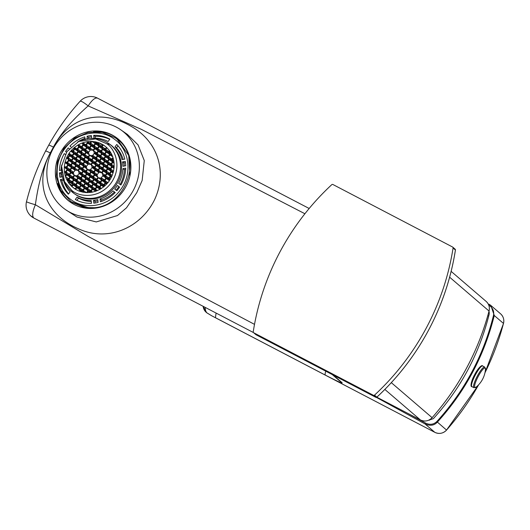<?xml version="1.0" encoding="UTF-8"?>
<svg xmlns="http://www.w3.org/2000/svg" width="530" height="530" viewBox="0 0 530 530"><rect width="100%" height="100%" fill="white"/><g stroke="black" fill="none" stroke-linecap="round" stroke-linejoin="round"><path stroke-width="0.79" d="M71.086 202.652A39.637 36.861 124.6 0 1 57.763 183.493M125.974 186.514A39.637 36.861 124.6 0 1 70.596 202.321A39.637 36.861 124.6 0 1 60.268 152.898A39.637 36.861 124.6 0 1 115.646 137.098A39.637 36.861 124.6 0 1 125.974 186.514M309.175 208.489L97.653 98.209C95.274 97.295 92.107 99.859 88.152 105.907C71.722 120.482 60.148 134.216 53.431 147.095L50.31 152.938C43.354 165.658 38.379 182.923 35.384 204.732C32.482 211.523 31.926 215.935 33.715 217.963L253.453 332.555M65.534 209.641L76.903 217.002L96.261 221.931L117.494 215.538L126.511 207.8L136.78 192.655L142.146 180.511L144.273 160.557L138.078 144.915L127.372 134.381L120.707 129.77A48.535 45.136 -55.4 0 0 52.887 149.129A48.535 45.136 -55.4 0 0 65.534 209.641A48.535 45.136 -55.4 0 0 133.355 190.283A48.535 45.136 -55.4 0 0 120.707 129.77M53.431 147.095C71.066 114.467 102.86 109.915 130.844 126.16C157.94 141.219 167.599 171.872 154.515 199.823C140.457 228.211 107.835 241.978 79.096 229.086C48.044 216.253 32.568 185.851 50.31 152.938A14.562 0.556 27.3 0 0 45.613 150.99L48.733 145.154A14.562 0.749 28.9 0 1 53.431 147.095M30.369 215.511A14.562 14.257 -49.4 0 0 33.715 217.963L30.369 215.511A14.562 14.562 0 0 1 26.5 201.632L26.5 201.632A14.562 0.908 14.1 0 0 35.384 204.732L88.172 236.44L254.513 324.373M304.909 213.749L141.404 129.373L88.152 105.907A14.562 2.166 42.3 0 0 80.083 101.29L80.083 101.29C67.986 114.639 57.532 129.26 48.733 145.154M93.525 131.758A39.637 36.861 124.6 0 1 116.136 137.436M33.715 217.963L34.947 218.612M75.055 189.058L71.941 186.686L73.219 184.99L75.505 185.208L76.327 187.368L75.055 189.058M115.282 137.826L117.017 139.046L128.73 155.416L129.85 176.212M97.864 207.74L84.296 207.555L72.04 202.354M88.947 207.601C124.047 211.298 145.293 158.006 116.434 138.668L115.136 137.72L102.283 132.334L88.066 132.474L74.591 138.125L63.852 148.44L57.432 161.895L56.293 176.503L60.592 190.098L71.033 201.652L85.562 207.29L88.947 207.575L89.762 208.164L71.888 202.228M83.674 206.965L71.053 201.685M70.179 199.041C84.561 210.682 108.498 206.514 120.078 190.343C132.427 174.761 129.982 150.434 114.97 139.622C100.587 127.975 76.658 132.149 65.077 148.32C52.722 163.896 55.173 188.23 70.179 199.041M99.289 142.908L102.873 144.65L101.634 146.293L99.349 146.075L98.527 143.922L99.289 142.908L102.509 145.134M101.747 146.141L98.527 143.922M103.39 144.968L106.497 147.34L105.225 149.036L102.939 148.817L102.111 146.658L103.39 144.968L104.827 145.962M105.337 148.884L102.111 146.658M106.941 147.757L109.571 150.765L108.809 151.772L106.523 151.553L105.702 149.4L106.941 147.757M108.922 151.626L105.702 149.4M114.056 162.505L114.162 166.678L112.228 166.493L111.406 164.333L112.864 162.392L114.056 162.505M114.122 163.266L112.864 162.392M111.406 164.333L114.182 166.254M114.122 167.308L113.486 171.409L111.492 171.216L110.664 169.057L112.128 167.122L114.122 167.308M114.01 168.421L112.128 167.122M110.664 169.057L113.566 171.057M113.327 172.031L111.943 176.059L110.757 175.94L109.929 173.787L111.393 171.846L113.327 172.031M113.062 172.999L111.393 171.846M109.929 173.787L112.228 175.37M99.951 189.356L96.208 191.078L95.486 189.197L96.95 187.256L99.236 187.474L99.951 189.356M96.95 187.256L99.938 189.323M97.48 190.568L95.486 189.197M95.612 191.29L91.591 192.304L91.167 191.178L92.624 189.243L94.91 189.462L95.612 191.29L92.624 189.243M92.538 192.125L91.167 191.178M64.388 171.515L64.276 167.347L66.217 167.533L67.038 169.693L65.574 171.634L64.388 171.515M66.813 169.103L64.276 167.347M64.316 166.711L64.958 162.617L66.952 162.809L67.774 164.963L66.31 166.904L64.316 166.711M67.568 164.419L64.958 162.617M65.111 161.994L66.495 157.966L67.688 158.079L68.509 160.239L67.052 162.18L65.111 161.994M68.052 159.046L66.495 157.966M109.366 180.73A26.209 24.373 124.6 0 1 107.769 182.85L105.695 182.658L104.874 180.498L106.331 178.557L108.617 178.776L109.366 180.73M109.326 180.624L106.331 178.557M104.874 180.498L107.954 182.625M112.088 155.124L112.989 157.483L111.658 159.239L109.379 159.026L108.551 156.867L110.015 154.926L112.088 155.124M112.764 156.827L110.015 154.926M111.777 159.093L108.551 156.867M78.486 144.67L82.236 142.948L82.952 144.829L81.487 146.77L79.209 146.552L78.486 144.67L81.501 146.75M82.832 142.736L86.847 141.722L87.278 142.842L85.814 144.783L83.528 144.564L82.832 142.736L85.787 144.783M103.986 186.613L100.508 189.038L99.812 187.209L101.276 185.268L103.562 185.487L103.986 186.613M101.276 185.268L103.628 186.898M101.541 188.402L99.812 187.209M79.156 191.118L75.565 189.376L76.804 187.733L79.089 187.951L79.917 190.104L79.156 191.118M79.798 189.8L76.804 187.733M75.167 188.912L71.941 186.686M76.207 187.057L73.219 184.99M71.504 186.269L68.873 183.261L69.629 182.247L71.914 182.466L72.742 184.625L71.504 186.269M72.093 185.487L68.873 183.261M72.623 184.314L69.629 182.247M71.179 150.58L73.942 147.844L74.306 148.804L72.842 150.739L71.179 150.58M74.452 147.413L77.93 144.988L78.632 146.817L77.168 148.758L74.882 148.539L74.452 147.413L76.267 148.672M86.496 192.622L84.005 192.383L83.256 190.422L84.714 188.488L86.999 188.706L87.828 190.86L86.496 192.622M84.714 188.488L87.708 190.555M86.43 192.615L83.256 190.422M66.356 178.901L65.455 176.543L66.78 174.781L69.066 174.999L69.887 177.159L68.43 179.1L66.356 178.901M68.675 178.769L65.455 176.543M69.768 176.848L66.78 174.781M69.072 153.289A26.209 24.373 124.6 0 1 70.675 151.169L72.749 151.368L73.571 153.528L72.106 155.469L69.821 155.25L69.072 153.289L72.146 155.416M73.385 153.044L70.675 151.169M93.836 145.386L90.617 143.166L91.942 141.404L95.161 143.63M91.942 141.404L94.439 141.643L95.188 143.597L93.724 145.538L91.438 145.319L90.617 143.166M98.653 146.028L95.665 143.968L97.951 144.18L98.772 146.34L97.315 148.281L95.029 148.062L94.201 145.902L95.665 143.968M97.427 148.128L94.201 145.902M102.244 148.771L99.249 146.704L101.535 146.923L102.363 149.082L100.899 151.017L98.613 150.805L97.792 148.645L99.249 146.704M101.011 150.871L97.792 148.645M105.828 151.514L102.84 149.447L105.126 149.665L105.947 151.819L104.489 153.76L102.204 153.541L101.376 151.388L102.84 149.447M104.602 153.614L101.376 151.388M109.418 154.25L106.424 152.189L108.71 152.408L109.538 154.561L108.074 156.502L105.788 156.284L104.966 154.124L106.424 152.189M108.186 156.35L104.966 154.124M109.279 159.656L111.565 159.874L112.386 162.028L110.922 163.969L108.637 163.75L107.815 161.59L109.279 159.656L112.267 161.723M111.035 163.816L107.815 161.59M108.544 164.38L110.83 164.598L111.651 166.758L110.187 168.692L107.901 168.474L107.08 166.321L108.544 164.38L111.532 166.447M110.3 168.547L107.08 166.321M110.797 171.17L107.802 169.103L110.088 169.322L110.916 171.481L109.452 173.423L107.166 173.204L106.344 171.044L107.802 169.103M109.564 173.27L106.344 171.044M110.061 175.9L107.067 173.833L109.352 174.052L110.18 176.205L108.716 178.146L106.431 177.928L105.609 175.774L107.067 173.833M108.829 177.994L105.609 175.774M102.012 180.544L104.297 180.763L105.119 182.916L103.655 184.857L101.369 184.639L100.548 182.486L102.012 180.544L105 182.611M103.767 184.712L100.548 182.486M97.686 182.532L99.971 182.751L100.793 184.904L99.335 186.845L97.05 186.626L96.222 184.466L97.686 182.532L100.68 184.599M99.448 186.692L96.222 184.466M93.366 184.513L95.645 184.731L96.473 186.891L95.009 188.832L92.724 188.614L91.902 186.454L93.366 184.513L96.354 186.58M95.122 188.68L91.902 186.454M89.04 186.5L91.326 186.719L92.147 188.879L90.69 190.813L88.404 190.595L87.576 188.441L89.04 186.5L92.028 188.567M90.802 190.667L87.576 188.441M81.13 185.745L83.415 185.964L84.237 188.123L82.779 190.058L80.494 189.839L79.666 187.686L81.13 185.745L84.118 187.812M82.892 189.912L79.666 187.686M77.539 183.002L79.825 183.221L80.653 185.381L79.189 187.322L76.903 187.103L76.082 184.944L77.539 183.002L80.534 185.069M79.301 187.169L76.082 184.944M73.955 180.266L76.24 180.485L77.062 182.638L75.605 184.579L73.319 184.36L72.491 182.201L73.955 180.266L76.943 182.333M75.717 184.427L72.491 182.201M70.364 177.523L72.65 177.742L73.478 179.902L72.014 181.836L69.728 181.618L68.907 179.465L70.364 177.523L73.359 179.59M72.126 181.691L68.907 179.465M67.515 170.057L69.801 170.276L70.622 172.435L69.165 174.37L66.879 174.151L66.051 171.998L67.515 170.057L70.51 172.124M69.278 174.224L66.051 171.998M68.251 165.333L70.536 165.552L71.364 167.705L69.9 169.646L67.615 169.428L66.793 167.268L68.251 165.333L71.245 167.394M70.013 169.494L66.793 167.268M68.986 160.603L71.272 160.822L72.1 162.982L70.636 164.916L68.35 164.697L67.529 162.544L68.986 160.603L71.981 162.67M70.748 164.77L67.529 162.544M69.721 155.88L72.007 156.098L72.835 158.251L71.371 160.192L69.085 159.974L68.264 157.814L69.721 155.88L72.716 157.947M71.484 160.04L68.264 157.814M74.783 149.168L77.069 149.387L77.89 151.54L76.433 153.481L74.147 153.263L73.326 151.103L74.783 149.168L77.778 151.236M76.545 153.329L73.326 151.103M79.109 147.181L81.395 147.4L82.216 149.559L80.752 151.494L78.466 151.275L77.645 149.122L79.109 147.181L82.097 149.248M80.865 151.348L77.645 149.122M83.429 145.194L85.714 145.412L86.542 147.572L85.078 149.506L82.793 149.294L81.971 147.135L83.429 145.194L86.423 147.261M85.191 149.361L81.971 147.135M87.755 143.213L90.04 143.431L90.862 145.584L89.404 147.525L87.119 147.307L86.291 145.147L87.755 143.213L90.743 145.273M89.517 147.373L86.291 145.147M94.93 148.691L97.215 148.91L98.037 151.063L96.573 153.004L94.294 152.786L93.466 150.633L94.93 148.691L97.918 150.758M96.692 152.859L93.466 150.633M98.514 151.434L100.799 151.653L101.627 153.806L100.163 155.747L97.878 155.528L97.056 153.369L98.514 151.434L101.508 153.495M100.276 155.595L97.056 153.369M102.105 154.17L104.39 154.389L105.212 156.549L103.747 158.49L101.462 158.271L100.64 156.111L102.105 154.17L105.092 156.237M103.86 158.338L100.64 156.111M105.689 156.913L107.974 157.132L108.802 159.291L107.338 161.226L105.053 161.007L104.231 158.854L105.689 156.913L108.683 158.98M107.451 161.08L104.231 158.854M107.948 163.704L104.953 161.637L107.239 161.855L108.06 164.015L106.603 165.956L104.317 165.738L103.489 163.578L104.953 161.637M106.716 165.804L103.489 163.578M104.218 166.367L106.503 166.586L107.325 168.739L105.868 170.68L103.582 170.461L102.754 168.301L104.218 166.367L107.206 168.434M105.98 170.527L102.754 168.301M103.482 171.091L105.768 171.309L106.59 173.469L105.132 175.403L102.847 175.185L102.018 173.032L103.482 171.091L106.47 173.158M105.245 175.258L102.018 173.032M102.747 175.821L105.033 176.04L105.854 178.193L104.39 180.134L102.105 179.915L101.283 177.755L102.747 175.821L105.735 177.881M104.503 179.981L101.283 177.755M98.421 177.802L100.707 178.02L101.528 180.18L100.071 182.115L97.785 181.903L96.964 179.743L98.421 177.802L101.416 179.869M100.183 181.969L96.964 179.743M94.101 179.789L96.387 180.008L97.209 182.168L95.745 184.102L93.459 183.883L92.637 181.73L94.101 179.789L97.089 181.856M95.857 183.956L92.637 181.73M89.775 181.777L92.061 181.995L92.882 184.148L91.425 186.09L89.139 185.871L88.311 183.711L89.775 181.777L92.763 183.844M91.538 185.937L88.311 183.711M85.449 183.758L87.735 183.976L88.563 186.136L87.099 188.077L84.813 187.858L83.992 185.699L85.449 183.758L88.444 185.825M87.211 187.925L83.992 185.699M81.865 181.022L84.151 181.24L84.972 183.393L83.515 185.334L81.229 185.116L80.401 182.956L81.865 181.022L84.853 183.089M83.627 185.182L80.401 182.956M78.281 178.279L80.56 178.497L81.388 180.657L79.924 182.592L77.638 182.373L76.817 180.22L78.281 178.279L81.269 180.346M80.037 182.446L76.817 180.22M74.69 175.536L76.976 175.755L77.797 177.914L76.34 179.856L74.054 179.637L73.226 177.477L74.69 175.536L77.685 177.603M76.453 179.703L73.226 177.477M71.106 172.8L73.392 173.019L74.213 175.172L72.749 177.113L70.463 176.894L69.642 174.734L71.106 172.8L74.094 174.867M72.862 176.96L69.642 174.734M71.841 168.07L74.127 168.288L74.949 170.448L73.484 172.382L71.199 172.171L70.377 170.011L71.841 168.07L74.829 170.137M73.597 172.237L70.377 170.011M72.577 163.346L74.862 163.565L75.684 165.718L74.22 167.659L71.941 167.44L71.113 165.287L72.577 163.346L75.565 165.413M74.339 167.506L71.113 165.287M73.312 158.622L75.598 158.834L76.419 160.994L74.962 162.935L72.676 162.717L71.848 160.557L73.312 158.622L76.3 160.683M75.074 162.783L71.848 160.557M74.048 153.892L76.333 154.111L77.155 156.27L75.697 158.205L73.412 157.986L72.584 155.833L74.048 153.892L77.035 155.959M75.81 158.059L72.584 155.833M78.374 151.905L80.659 152.123L81.481 154.283L80.017 156.224L77.731 156.005L76.91 153.846L78.374 151.905L81.362 153.972M80.129 156.072L76.91 153.846M82.693 149.924L84.979 150.142L85.8 152.296L84.343 154.237L82.057 154.018L81.236 151.858L82.693 149.924L85.688 151.991M84.456 154.084L81.236 151.858M87.019 147.936L89.305 148.155L90.126 150.315L88.662 152.249L86.377 152.03L85.555 149.877L87.019 147.936L90.007 150.003M88.775 152.103L85.555 149.877M91.339 145.949L93.624 146.167L94.453 148.327L92.989 150.262L90.703 150.05L89.881 147.89L91.339 145.949L94.333 148.016M93.101 150.116L89.881 147.89M94.194 153.415L96.48 153.634L97.301 155.793L95.837 157.735L93.552 157.516L92.73 155.356L94.194 153.415L97.182 155.482M95.95 157.582L92.73 155.356M97.778 156.158L100.064 156.376L100.885 158.536L99.428 160.471L97.142 160.252L96.321 158.099L97.778 156.158L100.773 158.225M99.541 160.325L96.321 158.099M101.369 158.901L103.655 159.119L104.476 161.272L103.012 163.214L100.726 162.995L99.905 160.835L101.369 158.901L104.357 160.968M103.125 163.061L99.905 160.835M100.634 163.624L102.913 163.843L103.741 166.003L102.277 167.937L99.991 167.719L99.17 165.565L100.634 163.624L103.622 165.691M102.389 167.791L99.17 165.565M99.892 168.348L102.177 168.566L103.005 170.726L101.541 172.667L99.256 172.449L98.434 170.289L99.892 168.348L102.886 170.415M101.654 172.515L98.434 170.289M94.837 175.066L97.122 175.284L97.944 177.437L96.48 179.378L94.194 179.16L93.373 177L94.837 175.066L97.825 177.126M96.593 179.226L93.373 177M90.511 177.047L92.796 177.265L93.618 179.425L92.16 181.366L89.875 181.147L89.053 178.988L90.511 177.047L93.505 179.114M92.273 181.214L89.053 178.988M86.191 179.034L88.477 179.253L89.298 181.412L87.834 183.347L85.549 183.128L84.727 180.975L86.191 179.034L89.179 181.101M87.947 183.201L84.727 180.975M82.6 176.291L84.886 176.51L85.708 178.67L84.25 180.611L81.965 180.392L81.136 178.232L82.6 176.291L85.595 178.358M84.363 180.458L81.136 178.232M79.016 173.555L81.302 173.774L82.123 175.927L80.659 177.868L78.374 177.649L77.552 175.49L79.016 173.555L82.004 175.615M80.772 177.716L77.552 175.49M76.161 166.089L78.447 166.307L79.275 168.46L77.811 170.402L75.525 170.183L74.704 168.023L76.161 166.089L79.156 168.149M77.923 170.249L74.704 168.023M76.896 161.358L79.182 161.577L80.01 163.737L78.546 165.671L76.26 165.453L75.439 163.3L76.896 161.358L79.891 163.425M78.659 165.526L75.439 163.3M77.632 156.635L79.917 156.853L80.745 159.007L79.281 160.948L76.996 160.729L76.174 158.569L77.632 156.635L80.626 158.702M79.394 160.795L76.174 158.569M81.958 154.647L84.243 154.866L85.065 157.026L83.608 158.96L81.322 158.742L80.494 156.589L81.958 154.647L84.952 156.714M83.72 158.814L80.494 156.589M86.284 152.66L88.57 152.879L89.391 155.038L87.927 156.979L85.641 156.761L84.82 154.601L86.284 152.66L89.272 154.727M88.04 156.827L84.82 154.601M93.459 158.145L95.745 158.364L96.566 160.517L95.102 162.458L92.816 162.24L91.995 160.08L93.459 158.145L96.447 160.212M95.215 162.306L91.995 160.08M97.043 160.881L99.329 161.1L100.15 163.26L98.693 165.201L96.407 164.982L95.579 162.823L97.043 160.881L100.037 162.948M98.805 165.049L95.579 162.823M96.308 165.612L98.593 165.83L99.415 167.983L97.957 169.925L95.672 169.706L94.843 167.546L96.308 165.612L99.295 167.679M98.07 169.772L94.843 167.546M95.572 170.335L97.858 170.554L98.679 172.714L97.222 174.648L94.936 174.43L94.108 172.276L95.572 170.335L98.56 172.402M97.334 174.502L94.108 172.276M91.246 172.323L93.532 172.541L94.36 174.695L92.896 176.636L90.61 176.417L89.789 174.264L91.246 172.323L94.241 174.39M93.008 176.49L89.789 174.264M86.927 174.31L89.212 174.529L90.034 176.682L88.57 178.623L86.284 178.405L85.462 176.245L86.927 174.31L89.914 176.371M88.682 178.471L85.462 176.245M83.336 171.568L85.621 171.786L86.443 173.939L84.986 175.881L82.7 175.662L81.878 173.509L83.336 171.568L86.33 173.635M85.098 175.735L81.878 173.509M79.752 168.825L82.037 169.043L82.859 171.203L81.395 173.138L79.109 172.926L78.288 170.766L79.752 168.825L82.74 170.892M81.507 172.992L78.288 170.766M80.487 164.101L82.773 164.32L83.594 166.473L82.137 168.414L79.851 168.195L79.023 166.042L80.487 164.101L83.475 166.168M82.249 168.262L79.023 166.042M81.222 159.371L83.508 159.59L84.33 161.749L82.872 163.691L80.587 163.472L79.758 161.312L81.222 159.371L84.21 161.438M82.985 163.538L79.758 161.312M85.549 157.39L87.828 157.609L88.656 159.762L87.192 161.703L84.906 161.484L84.084 159.325L85.549 157.39L88.536 159.457M87.304 161.551L84.084 159.325M89.868 155.403L92.154 155.621L92.975 157.781L91.518 159.715L89.232 159.497L88.411 157.344L89.868 155.403L92.863 157.47M91.63 159.57L88.411 157.344M92.717 162.869L95.002 163.088L95.831 165.247L94.367 167.182L92.081 166.963L91.259 164.81L92.717 162.869L95.711 164.936M94.479 167.036L91.259 164.81M91.981 167.599L94.267 167.811L95.095 169.971L93.631 171.912L91.345 171.694L90.524 169.534L91.981 167.599L94.976 169.66M93.744 171.76L90.524 169.534M87.662 169.58L89.948 169.799L90.769 171.958L89.305 173.893L87.026 173.681L86.198 171.521L87.662 169.58L90.65 171.647M89.418 173.747L86.198 171.521M84.071 166.844L86.357 167.056L87.185 169.216L85.721 171.157L83.435 170.938L82.614 168.778L84.071 166.844L87.066 168.904M85.834 171.005L82.614 168.778M84.807 162.114L87.092 162.332L87.92 164.492L86.456 166.427L84.171 166.208L83.349 164.055L84.807 162.114L87.801 164.181M86.569 166.281L83.349 164.055M89.133 160.126L91.418 160.345L92.24 162.505L90.782 164.446L88.497 164.227L87.669 162.067L89.133 160.126L92.121 162.193M90.895 164.293L87.669 162.067M65.236 175.834L64.468 172.164L65.475 172.263L66.303 174.416L65.236 175.834M65.793 173.078L64.468 172.164M68.502 182.744L66.661 179.571L68.33 179.73L69.152 181.883L68.502 182.744M68.847 181.075L66.661 179.571M66.773 157.357L68.648 153.939L69.244 155.515L67.787 157.45L66.773 157.357M83.276 192.264L79.745 191.33L80.394 190.475L82.68 190.687L83.276 192.264M82.872 192.185L80.394 190.475M105.596 183.287L107.265 183.446L104.503 186.182L104.138 185.222L105.596 183.287L106.709 184.056M104.947 185.785L104.138 185.222M87.49 141.623L91.2 141.384L90.14 142.795L87.854 142.577L87.49 141.623L89.033 142.689M110.657 176.576L111.671 176.669L109.796 180.087L109.193 178.511L110.657 176.576L111.452 177.126M110.3 179.273L109.193 178.511M109.286 152.143L109.935 151.282L111.777 154.455L110.114 154.296L109.286 152.143L111.313 153.534M90.955 192.403L87.238 192.642L88.305 191.224L90.59 191.443L90.955 192.403M90.146 192.503L88.305 191.224M112.141 159.609L113.201 158.192L113.976 161.862L112.963 161.763L112.141 159.609L113.804 160.756M95.161 141.762L98.693 142.696L98.05 143.55L95.764 143.332L95.161 141.762L97.705 143.517M106.749 143.762L95.632 138.92L78.692 141.457L66.879 151.706L61.593 166.208L64.488 181.624L71.696 190.263C77.287 196.007 97.48 200.439 110.743 183.459C123.424 166.022 113.745 147.638 106.749 143.762L109.902 144.372A30.415 28.289 -55.4 0 0 108.882 143.63C99.262 137.462 89.192 136.74 78.692 141.457M95.334 138.171L95.148 136.349A34.781 32.35 124.6 0 1 109.717 139.35M97.944 200.91A31.873 29.64 124.6 0 1 94.983 201.36L95.148 202.99M61.824 173.741L60.91 173.9L59.446 172.886L62.215 172.402M61.169 177.027L60.91 173.9M87.344 139.065L87.059 136.25L88.53 137.263L91.478 136.687M88.53 137.263L88.656 138.555M125.451 162.65L123.967 162.909A31.873 29.64 124.6 0 1 124.345 166.016M118.859 186.56A31.873 29.64 124.6 0 1 116.176 190.104L116.925 190.674M77.618 142.007A34.781 32.35 124.6 0 1 84.932 138.35M60.977 170.236A34.781 32.35 124.6 0 1 61.725 165.009M68.608 193.881A34.781 32.35 124.6 0 1 61.818 180.564L63.474 180.273M91.293 201.506A31.873 29.64 124.6 0 1 78.539 198.16L77.069 197.147A31.873 29.64 -55.4 0 0 91.186 200.492L91.471 203.328A34.781 32.35 124.6 0 1 75.3 199.499L77.069 197.147M76.91 200.327L78.539 198.16M114.46 191.953A31.873 29.64 124.6 0 1 101.555 199.956L100.084 198.942A31.873 29.64 -55.4 0 0 113.056 190.88L115.229 192.536A34.781 32.35 124.6 0 1 100.369 201.778L100.084 198.942M101.694 201.327L101.555 199.956M124.391 169.66A31.873 29.64 124.6 0 1 120.171 184.4L118.7 183.387A31.873 29.64 -55.4 0 0 122.92 168.646L124.391 169.66L125.65 169.434M120.919 184.97L120.171 184.4M115.017 146.81L116.785 144.465A34.781 32.35 124.6 0 1 124.802 159.113L122.013 159.596A31.873 29.64 -55.4 0 0 115.017 146.81L116.487 147.824A31.873 29.64 124.6 0 1 123.145 159.404M116.487 147.824L118.011 145.796M108.08 141.51A31.873 29.64 -55.4 0 0 93.969 138.171L93.677 135.335A34.781 32.35 124.6 0 1 109.849 139.165L108.08 141.51M93.677 135.335L95.148 136.349M98.09 202.414A34.781 32.35 124.6 0 1 93.797 203.162L93.512 200.347A31.873 29.64 -55.4 0 0 97.811 199.598L98.09 202.414M94.983 201.36L93.512 200.347M62.653 176.768L59.883 177.252A34.781 32.35 124.6 0 1 59.446 172.886M66.508 152.262L65.561 151.54L66.535 152.216M65.561 151.54A34.781 32.35 124.6 0 1 68.284 147.923L69.258 148.665M87.059 136.25A34.781 32.35 124.6 0 1 91.359 135.501L91.637 138.317A31.873 29.64 -55.4 0 0 91.001 138.383M125.266 161.411A34.781 32.35 124.6 0 1 125.709 165.777L122.94 166.261A31.873 29.64 -55.4 0 0 122.503 161.895L125.266 161.411M122.503 161.895L123.967 162.909M119.594 187.123A34.781 32.35 124.6 0 1 116.865 190.74L114.712 189.091A31.873 29.64 -55.4 0 0 117.435 185.473L119.594 187.123M116.176 190.104L114.712 189.091M108.882 143.63L109.862 144.306A30.415 28.289 124.6 0 1 110.883 145.048A30.415 28.289 124.6 0 1 115.46 185.957A30.415 28.289 124.6 0 1 75.293 194.358L74.313 193.682A30.415 28.289 -55.4 0 0 114.48 185.281A30.415 28.289 -55.4 0 0 109.902 144.372M70.941 146.903L69.927 146.121A34.781 32.35 124.6 0 1 84.78 136.886L85.072 139.721M69.927 146.121L70.987 146.856M61.48 170.15L59.439 170.508A34.781 32.35 124.6 0 1 64.282 153.614L65.25 154.356M63.143 179.06A31.873 29.64 -55.4 0 0 70.139 191.853L68.363 194.199A34.781 32.35 124.6 0 1 60.354 179.551L63.143 179.06M61.818 180.564L60.354 179.551M122.92 168.646L125.709 168.156A34.781 32.35 124.6 0 1 120.873 185.049L118.7 183.387M374.518 395.135L376.856 397.142A250.306 245.105 -49.4 0 0 428.591 330.084A250.306 245.105 -49.4 0 0 455.416 250.014L453.077 248.007A0.974 0.947 -49.4 0 0 452.587 247.02L332.893 184.5A0.974 0.947 -49.4 0 0 331.793 184.652A250.306 245.105 -49.4 0 0 253.234 331.78A0.974 0.947 -49.4 0 0 253.724 332.767L373.418 395.287A0.974 0.947 -49.4 0 0 374.518 395.135A250.306 245.105 -49.4 0 0 453.077 248.007M455.416 250.047L455.416 250.014A0.974 0.947 130.6 0 0 455.104 249.146L452.766 247.139M484.97 372.762A258.845 253.466 -49.4 0 0 503.487 323.426L494.265 315.509C484.208 355.928 465.221 391.478 437.323 422.158C434.176 425.537 430.095 426.133 425.067 423.954L425.716 423.152C429.916 425.08 433.613 424.557 436.8 421.582C464.578 391.007 483.486 355.597 493.529 315.337C494.238 311.011 492.642 307.605 488.746 305.108L489.018 304.2L490.893 305.492L494.265 315.509L493.529 315.337M489.038 311.15L489.223 314.018C479.345 353.676 460.722 388.556 433.348 418.667L428.876 420.124M489.024 304.207L490.356 305.061M333.178 375.055L342.049 382.667C342.864 383.813 337.292 381.295 325.347 375.114A9.706 1.921 -62.4 0 1 325.791 371.199M325.347 375.114L215.432 317.702L216.068 313.217M205.256 307.572A9.706 6.923 115.5 0 0 206.68 312.693L211.689 315.781L206.7 312.746L203.156 306.473A9.427 9.235 -49.4 0 0 206.68 312.693L206.7 312.746M377.406 396.778L376.923 397.672L376.393 397.394M485.5 369.277L485.5 369.277A11.09 2.193 117.6 0 0 478.318 376.28A11.09 2.193 117.6 0 0 476.205 387.079L476.205 387.079A25.884 25.884 0 0 0 485.5 369.277L484.658 367.025L482.658 365.978A11.647 2.305 117.6 0 0 475.47 374.763A11.647 2.305 117.6 0 0 471.866 386.628C470.17 387.145 471.018 381.11 474.761 374.432C478.087 367.919 482.121 364.441 482.658 365.978M391.312 382.66L432.109 417.68A258.845 253.466 -49.4 0 0 489.051 311.037C478.385 350.94 459.404 386.483 432.122 417.693C428.69 421.138 424.788 421.893 420.416 419.959L376.83 397.189L420.409 419.952L384.853 389.431M489.051 311.037A9.706 9.507 -49.4 0 0 486.103 301.385C488.932 304.015 489.912 307.234 489.064 311.057L449.625 277.19M420.409 419.952A9.706 9.507 -49.4 0 0 432.109 417.68L432.122 417.693M71.696 190.263L73.292 192.94A30.415 28.289 -55.4 0 0 74.313 193.682L73.292 192.94M253.724 332.767L256.07 334.774L375.763 397.295L373.418 395.287M256.076 334.781L256.07 334.774A0.974 0.947 130.6 0 1 255.891 334.655A0.974 0.974 0 0 0 256.076 334.781L375.777 397.301A0.974 0.947 -49.4 0 0 376.856 397.142M436.8 421.582L446.545 430.075A258.845 253.466 -49.4 0 0 478.623 384.8M488.693 316.145L487.792 315.681M429.167 419.979L429.585 420.197M488.72 312.349L489.349 312.68M215.432 317.702L434.845 432.348L425.067 423.954L376.923 397.672M407.636 413.281L425.716 423.152M211.689 315.781L434.845 432.348A9.706 9.507 -49.4 0 0 446.545 430.075L478.676 384.74M484.957 372.842L503.5 323.446A9.706 9.507 -49.4 0 0 500.545 313.78L490.893 305.492M342.049 382.667A9.706 9.507 130.6 0 1 340.293 381.481L332.237 374.564M476.205 387.079L473.873 387.675A11.647 2.305 -62.4 0 1 477.47 375.81A11.647 2.305 -62.4 0 1 484.658 367.025M26.5 201.632C30.932 184.029 37.305 167.149 45.613 150.99M97.513 98.129A14.562 14.562 0 0 0 80.083 101.29M486.103 301.385L451.136 271.367M73.166 192.847C64.746 185.997 60.89 177.119 61.593 166.208M455.104 249.146A0.974 0.974 0 0 1 455.429 250.034C450.99 278.157 442.046 304.843 428.604 330.097C415.096 355.319 397.851 377.671 376.876 397.156A0.974 0.974 0 0 1 375.77 397.301M253.552 332.648L255.891 334.655M434.852 432.348C439.224 434.282 443.126 433.533 446.558 430.088M500.545 313.78C503.367 316.403 504.355 319.63 503.5 323.446M473.873 387.675L471.866 386.628"/></g></svg>
